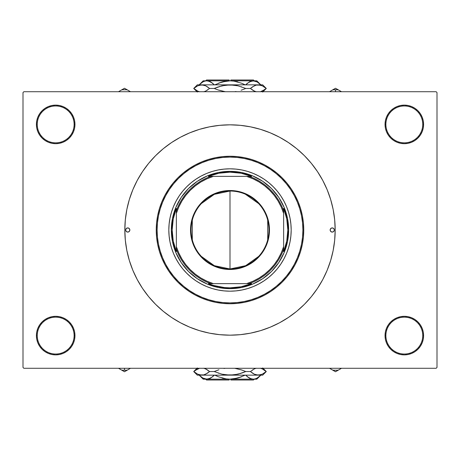 <?xml version="1.0" encoding="UTF-8"?>
<svg xmlns="http://www.w3.org/2000/svg" width="460" height="460" viewBox="0 0 460 460"><rect width="100%" height="100%" fill="white"/><g stroke="black" fill="none" stroke-linecap="round" stroke-linejoin="round"><path stroke-width="0.69" d="M420.342 346.305L422.125 342.97L423.223 339.353L423.591 335.593A19.274 19.274 0 0 1 404.317 354.873A19.274 19.274 0 0 1 385.043 335.593L385.877 335.593A18.434 18.434 0 0 0 404.317 354.033A18.434 18.434 0 0 0 422.751 335.593A18.434 18.434 0 0 0 404.317 317.159A18.434 18.434 0 0 0 385.877 335.593L385.043 335.593A19.274 19.274 0 0 1 404.317 316.319A19.274 19.274 0 0 1 423.591 335.593L422.751 335.593A18.434 18.434 0 0 1 404.317 354.033A18.434 18.434 0 0 1 385.877 335.593A18.434 18.434 0 0 1 404.317 317.159A18.434 18.434 0 0 1 422.751 335.593L423.591 335.593L423.223 331.832L422.125 328.221L420.342 324.886L417.944 321.966L415.023 319.568L411.694 317.785L408.077 316.693L404.317 316.319L400.556 316.693L396.94 317.785L393.605 319.568L390.684 321.966L388.292 324.886L386.509 328.221L385.411 331.832L385.043 335.593L385.411 339.353L386.509 342.97L388.292 346.305L390.684 349.226L393.605 351.624L396.94 353.401L400.556 354.499L404.317 354.873L408.077 354.499L411.694 353.401L415.023 351.624L417.944 349.226L420.342 346.305L422.125 342.97L423.223 339.353L423.591 335.593L423.223 331.832L422.125 328.221L420.342 324.886M39.658 324.886L37.875 328.221L36.777 331.832L36.409 335.593L37.248 335.593A18.434 18.434 0 0 0 55.683 354.033A18.434 18.434 0 0 0 74.123 335.593A18.434 18.434 0 0 0 55.683 317.159A18.434 18.434 0 0 0 37.248 335.593L36.409 335.593A19.274 19.274 0 0 1 55.683 316.319A19.274 19.274 0 0 1 74.957 335.593L74.123 335.593A18.434 18.434 0 0 1 55.683 354.033A18.434 18.434 0 0 1 37.248 335.593A18.434 18.434 0 0 1 55.683 317.159A18.434 18.434 0 0 1 74.123 335.593L74.957 335.593L74.589 331.832L73.491 328.221L71.708 324.886L69.316 321.966L66.395 319.568L63.06 317.785L59.443 316.693L55.683 316.319L51.922 316.693L48.306 317.785L44.976 319.568L42.055 321.966L39.658 324.886L37.875 328.221L36.777 331.832L36.409 335.593L36.777 339.353L37.875 342.97L39.658 346.305L42.055 349.226L44.976 351.624L48.306 353.401L51.922 354.499L55.683 354.873L59.443 354.499L63.06 353.401L66.395 351.624L69.316 349.226L71.708 346.305L73.491 342.97L74.589 339.353L74.957 335.593A19.274 19.274 0 0 1 55.683 354.873A19.274 19.274 0 0 1 36.409 335.593L36.777 339.353L37.875 342.97L39.658 346.305M39.658 113.695L37.875 117.03L36.777 120.646L36.409 124.407L37.248 124.407A18.434 18.434 0 0 0 55.683 142.841A18.434 18.434 0 0 0 74.123 124.407A18.434 18.434 0 0 0 55.683 105.967A18.434 18.434 0 0 0 37.248 124.407L36.409 124.407A19.274 19.274 0 0 1 55.683 105.127A19.274 19.274 0 0 1 74.957 124.407L74.123 124.407A18.434 18.434 0 0 1 55.683 142.841A18.434 18.434 0 0 1 37.248 124.407A18.434 18.434 0 0 1 55.683 105.967A18.434 18.434 0 0 1 74.123 124.407L74.957 124.407L74.589 120.646L73.491 117.03L71.708 113.695L69.316 110.774L66.395 108.376L63.06 106.599L59.443 105.501L55.683 105.127L51.922 105.501L48.306 106.599L44.976 108.376L42.055 110.774L39.658 113.695L37.875 117.03L36.777 120.646L36.409 124.407L36.777 128.167L37.875 131.778L39.658 135.113L42.055 138.034L44.976 140.432L48.306 142.215L51.922 143.307L55.683 143.681L59.443 143.307L63.06 142.215L66.395 140.432L69.316 138.034L71.708 135.113L73.491 131.778L74.589 128.167L74.957 124.407A19.274 19.274 0 0 1 55.683 143.681A19.274 19.274 0 0 1 36.409 124.407L36.777 128.167L37.875 131.778L39.658 135.113M420.342 135.113L422.125 131.778L423.223 128.167L423.591 124.407A19.274 19.274 0 0 1 404.317 143.681A19.274 19.274 0 0 1 385.043 124.407L385.877 124.407A18.434 18.434 0 0 0 404.317 142.841A18.434 18.434 0 0 0 422.751 124.407A18.434 18.434 0 0 0 404.317 105.967A18.434 18.434 0 0 0 385.877 124.407L385.043 124.407A19.274 19.274 0 0 1 404.317 105.127A19.274 19.274 0 0 1 423.591 124.407L422.751 124.407A18.434 18.434 0 0 1 404.317 142.841A18.434 18.434 0 0 1 385.877 124.407A18.434 18.434 0 0 1 404.317 105.967A18.434 18.434 0 0 1 422.751 124.407L423.591 124.407L423.223 120.646L422.125 117.03L420.342 113.695L417.944 110.774L415.023 108.376L411.694 106.599L408.077 105.501L404.317 105.127L400.556 105.501L396.94 106.599L393.605 108.376L390.684 110.774L388.292 113.695L386.509 117.03L385.411 120.646L385.043 124.407L385.411 128.167L386.509 131.778L388.292 135.113L390.684 138.034L393.605 140.432L396.94 142.215L400.556 143.307L404.317 143.681L408.077 143.307L411.694 142.215L415.023 140.432L417.944 138.034L420.342 135.113L422.125 131.778L423.223 128.167L423.591 124.407L423.223 120.646L422.125 117.03L420.342 113.695M436.16 368.282L23.839 368.282L23 367.442L23 92.558L23.839 91.718L436.16 91.718L23.839 91.718L23 92.558L23 367.442L23.839 368.282L436.16 368.282L437 367.442L437 92.558L437 367.442L436.16 368.282M436.16 91.718L437 92.558L436.16 91.718M164.617 312.386L170.539 316.756M289.858 316.48L296.723 311.305L304.37 304.37L311.305 296.723L317.452 288.431L322.759 279.582L327.169 270.25L330.648 260.532L333.155 250.516L334.667 240.31L335.173 230A105.173 105.173 0 0 1 230 335.173A105.173 105.173 0 0 1 124.827 230A105.173 105.173 0 0 1 230 124.827A105.173 105.173 0 0 1 335.173 230L334.667 219.69L333.155 209.484L330.648 199.467L327.169 189.75L322.759 180.418L317.452 171.568L311.305 163.277L304.37 155.63L296.723 148.695L288.431 142.548L279.582 137.241L270.25 132.831L260.532 129.352L250.516 126.845L240.31 125.333L230 124.827L219.69 125.333L209.484 126.845L199.467 129.352L189.75 132.831L180.418 137.241L171.568 142.548L163.277 148.695L155.63 155.63L148.695 163.277L142.548 171.568L137.241 180.418L132.831 189.75L129.352 199.467L126.845 209.484L125.333 219.69L124.827 230L125.333 240.31L126.845 250.516L129.352 260.532L132.831 270.25L137.241 279.582L142.548 288.431L148.695 296.723L155.63 304.37L163.277 311.305L171.568 317.452L180.418 322.759L189.75 327.169L199.467 330.648L209.484 333.155L219.69 334.667L230 335.173L240.31 334.667L250.516 333.155L260.532 330.648L270.25 327.169L279.582 322.759L288.431 317.452L296.723 311.305M295.383 147.614L289.461 143.244M170.142 143.52L163.277 148.695M417.944 110.774L415.023 108.376L411.694 106.599M396.94 106.599L393.605 108.376L390.684 110.774M69.316 110.774L66.395 108.376L63.06 106.599M42.055 138.034L44.976 140.432M42.055 349.226L44.976 351.624L48.306 353.401M63.06 353.401L66.395 351.624L69.316 349.226M417.944 321.966L415.023 319.568M390.684 349.226L393.605 351.624L396.94 353.401M129.852 230A2.093 2.093 0 0 1 127.759 232.093A2.093 2.093 0 0 1 125.66 230L126.276 228.516L127.759 227.907L129.237 228.516L129.852 230L129.237 231.483L127.759 232.093L126.276 231.483L125.66 230A2.093 2.093 0 0 1 127.759 227.907A2.093 2.093 0 0 1 129.852 230L129.237 228.516L127.759 227.907L126.276 228.516L125.66 230L126.276 231.483L127.759 232.093L129.237 231.483L129.852 230M334.339 230A2.093 2.093 0 0 1 332.241 232.093A2.093 2.093 0 0 1 330.148 230L330.763 228.516L332.241 227.907L333.724 228.516L334.339 230L333.724 231.483L332.241 232.093L330.763 231.483L330.148 230A2.093 2.093 0 0 1 332.241 227.907A2.093 2.093 0 0 1 334.339 230L333.724 228.516L332.241 227.907L330.763 228.516L330.148 230L330.763 231.483L332.241 232.093L333.724 231.483L334.339 230M277.311 268.789A61.18 61.18 0 0 0 291.18 230A61.18 61.18 0 0 1 230 291.18A61.18 61.18 0 0 1 168.82 230A61.18 61.18 0 0 0 182.689 268.789M182.723 268.83A61.18 61.18 0 0 0 186.72 273.24M186.76 273.28A61.18 61.18 0 0 0 191.17 277.276M191.21 277.311A61.18 61.18 0 0 0 212.238 288.546L206.586 286.522L201.158 283.952L196.012 280.87L191.187 277.294L186.743 273.257L182.706 268.812L179.13 263.988L176.048 258.842L173.477 253.414L171.453 247.762L169.999 241.937L169.119 235.997L168.82 230L169.119 224.003L169.999 218.063L171.453 212.238L173.477 206.586L176.048 201.158L179.13 196.012L182.706 191.187L186.743 186.743L191.187 182.706L196.012 179.13L201.158 176.048L206.586 173.477L212.238 171.453L218.063 169.999L224.003 169.119L230 168.82L235.997 169.119L241.937 169.999L247.762 171.453L253.414 173.477L258.842 176.048L263.988 179.13L268.812 182.706L273.257 186.743L277.294 191.187L280.87 196.012L283.952 201.158L286.522 206.586L288.546 212.238L290.001 218.063L290.881 224.003L291.18 230L290.881 235.997L290.001 241.937L288.546 247.762L286.522 253.414L283.952 258.842L280.87 263.988L277.294 268.812L273.257 273.257L268.812 277.294L263.988 280.87L258.842 283.952L253.414 286.522L247.762 288.546A61.18 61.18 0 0 0 268.789 277.311M268.83 277.276A61.18 61.18 0 0 0 273.24 273.28M273.28 273.24A61.18 61.18 0 0 0 277.276 268.83M156.25 230L157.09 230A72.91 72.91 0 0 1 230 157.09A72.91 72.91 0 0 1 302.91 230L303.749 230A73.749 73.749 0 0 0 230 156.25A73.749 73.749 0 0 0 156.25 230A73.749 73.749 0 0 1 230 156.25A73.749 73.749 0 0 1 303.749 230L303.393 237.228L302.329 244.386L300.575 251.407L298.137 258.221L295.038 264.764L291.318 270.974L287.011 276.788L282.147 282.147L276.788 287.011L270.974 291.318L264.764 295.038L258.221 298.137L251.407 300.575L244.386 302.329L237.228 303.393L230 303.749L222.772 303.393L215.613 302.329L208.593 300.575L201.779 298.137L195.236 295.038L189.025 291.318L183.212 287.011L177.853 282.147L172.989 276.788L168.682 270.974L164.962 264.764L161.862 258.221L159.424 251.407L157.671 244.386L156.607 237.228L156.25 230L156.607 222.772L157.671 215.613L159.424 208.593L161.862 201.779L164.962 195.236L168.682 189.025L172.989 183.212L177.853 177.853L183.212 172.989L189.025 168.682L195.236 164.962L201.779 161.862L208.593 159.424L215.613 157.671L222.772 156.607L230 156.25L237.228 156.607L244.386 157.671L251.407 159.424L258.221 161.862L264.764 164.962L270.974 168.682L276.788 172.989L282.147 177.853L287.011 183.212L291.318 189.025L295.038 195.236L298.137 201.779L300.575 208.593L302.329 215.613L303.393 222.772L303.749 230A73.749 73.749 0 0 1 230 303.749A73.749 73.749 0 0 1 156.25 230A73.749 73.749 0 0 0 230 303.749A73.749 73.749 0 0 0 303.749 230L302.91 230L302.559 222.853L301.513 215.774L299.77 208.834L297.361 202.101L294.302 195.632L290.622 189.491L286.361 183.747L281.555 178.445L276.253 173.638L270.509 169.378L264.368 165.698L257.899 162.639L251.166 160.23L244.225 158.487L237.147 157.441L230 157.09L222.853 157.441L215.774 158.487L208.834 160.23L202.101 162.639L195.632 165.698L189.491 169.378L183.747 173.638L178.445 178.445L173.638 183.747L169.378 189.491L165.698 195.632L162.639 202.101L160.23 208.834L158.487 215.774L157.441 222.853L157.09 230L157.441 237.147L158.487 244.225L160.23 251.166L162.639 257.899L165.698 264.368L169.378 270.509L173.638 276.253L178.445 281.555L183.747 286.361L189.491 290.622L195.632 294.302L202.101 297.361L208.834 299.77L215.774 301.513L222.853 302.559L230 302.91L237.147 302.559L244.225 301.513L251.166 299.77L257.899 297.361L264.368 294.302L270.509 290.622L276.253 286.361L281.555 281.555L286.361 276.253L290.622 270.509L294.302 264.368L297.361 257.899L299.77 251.166L301.513 244.225L302.559 237.147L302.91 230A72.91 72.91 0 0 1 230 302.91A72.91 72.91 0 0 1 157.09 230L156.25 230M247.762 288.546L241.937 290.001L235.997 290.881L230 291.18L224.003 290.881L218.063 290.001L212.238 288.546M288.661 230L287.534 241.442L284.2 252.448L278.777 262.591L271.48 271.48L262.591 278.777L252.448 284.2L241.442 287.534L230 288.661L218.558 287.534L207.552 284.2L197.409 278.777L188.519 271.48L181.223 262.591L175.8 252.448L172.465 241.442L171.339 230L172.465 218.558L175.8 207.552L181.223 197.409L188.519 188.519L197.409 181.223L207.552 175.8L218.558 172.465L230 171.339L241.442 172.465L252.448 175.8L262.591 181.223L271.48 188.519L278.777 197.409L284.2 207.552L287.534 218.558L288.661 230M182.689 191.21A61.18 61.18 0 0 0 168.82 230A61.18 61.18 0 0 1 230 168.82A61.18 61.18 0 0 1 291.18 230A61.18 61.18 0 0 0 277.311 191.21M277.276 191.17A61.18 61.18 0 0 0 273.28 186.76M273.24 186.72A61.18 61.18 0 0 0 268.83 182.723M268.789 182.689A61.18 61.18 0 0 0 247.762 171.453M212.238 171.453A61.18 61.18 0 0 0 191.21 182.689M191.17 182.723A61.18 61.18 0 0 0 186.76 186.72M186.72 186.76A61.18 61.18 0 0 0 182.723 191.17M332.039 369.748L329.601 368.339M341.521 368.282L335.512 371.749L332.712 370.133A34.736 34.736 0 0 0 338.307 370.133A34.736 34.736 0 0 1 332.712 370.133L329.504 368.282L335.512 371.749L341.441 368.328M258.687 256.375L245.663 265.684L230 268.968A38.968 38.968 0 0 0 268.968 230A38.968 38.968 0 0 0 230 191.032L230 190.526A39.474 39.474 0 0 1 269.474 230A39.474 39.474 0 0 1 230 269.474L230 191.032A38.968 38.968 0 0 1 268.968 230A38.968 38.968 0 0 1 230 268.968L214.337 265.684L201.313 256.375M245.283 194.155L258.687 203.625M267.708 220.162L267.708 239.838M210.743 176.364L208.386 176.364A57.828 57.828 0 0 1 230 172.172L230 171.339A58.661 58.661 0 0 0 171.339 230A58.661 58.661 0 0 0 230 288.661L230 287.828A57.828 57.828 0 0 1 208.386 283.636L251.614 283.636A57.828 57.828 0 0 1 230 287.828L241.005 286.77L251.614 283.636L249.257 283.636A56.988 56.988 0 0 0 283.636 249.257L283.636 208.386A57.828 57.828 0 0 1 283.636 251.614L286.77 241.005L287.828 230L286.77 218.994L283.636 208.386L283.636 210.743A56.988 56.988 0 0 0 249.257 176.364L208.386 176.364L218.994 173.23L230 172.172A57.828 57.828 0 0 1 251.614 176.364L241.005 173.23L230 172.172L230 171.339A58.661 58.661 0 0 1 288.661 230A58.661 58.661 0 0 1 230 288.661A58.661 58.661 0 0 1 171.339 230A58.661 58.661 0 0 1 230 171.339A58.661 58.661 0 0 1 288.661 230A58.661 58.661 0 0 1 230 288.661L230 287.828L224.468 287.563L213.618 285.459L208.386 283.636L210.743 283.636A56.988 56.988 0 0 1 176.364 249.257L176.364 251.614A57.828 57.828 0 0 1 176.364 208.386L176.364 251.614L173.23 241.005L172.172 230L173.23 218.994L176.364 208.386L176.364 210.743A56.988 56.988 0 0 1 210.743 176.364A56.988 56.988 0 0 0 176.364 210.743L176.364 246.612L178.767 252.977L181.924 259.009L185.782 264.609L190.296 269.704L195.391 274.217L200.991 278.076L207.023 281.233L213.388 283.636L246.612 283.636L252.977 281.233L259.009 278.076L264.609 274.217L269.704 269.704L274.217 264.609L278.076 259.009L281.233 252.977L283.636 246.612L283.636 213.388L281.233 207.023L278.076 200.991L274.217 195.391L269.704 190.296L264.609 185.782L259.009 181.924L252.977 178.767L246.612 176.364L213.388 176.364L207.023 178.767L200.991 181.924L195.391 185.782L190.296 190.296L185.782 195.391L181.924 200.991L178.767 207.023L176.364 213.388A56.149 56.149 0 0 1 213.388 176.364L210.743 176.364M283.636 251.614L283.636 249.257A56.988 56.988 0 0 1 249.257 283.636L246.612 283.636A56.149 56.149 0 0 0 283.636 246.612L283.636 251.614M251.614 176.364L249.257 176.364A56.988 56.988 0 0 1 283.636 210.743L283.636 213.388A56.149 56.149 0 0 0 246.612 176.364L251.614 176.364M230 190.526L237.699 191.285L245.105 193.533L251.93 197.179L257.911 202.089L262.821 208.07L266.466 214.895L268.715 222.301L269.474 230L268.715 237.699L267.772 241.46L264.81 248.607L260.515 255.041L255.041 260.515L251.93 262.821L245.105 266.466L241.46 267.772L233.87 269.284L226.13 269.284L218.54 267.772L214.895 266.466L208.07 262.821L204.959 260.515L199.485 255.041L197.179 251.93L193.533 245.105L191.285 237.699L190.716 233.87L190.716 226.13L192.228 218.54L193.533 214.895L197.179 208.07L202.089 202.089L208.07 197.179L214.895 193.533L222.301 191.285L230 190.526L230 268.968A38.968 38.968 0 0 1 191.032 230A38.968 38.968 0 0 1 230 191.032A38.968 38.968 0 0 0 191.032 230A38.968 38.968 0 0 0 230 268.968L230 269.474A39.474 39.474 0 0 1 190.526 230A39.474 39.474 0 0 1 230 190.526M192.291 239.838L192.291 220.162M201.313 203.625L214.337 194.315L230 191.032M176.364 249.257A56.988 56.988 0 0 0 210.743 283.636L213.388 283.636A56.149 56.149 0 0 1 176.364 246.612L176.364 249.257M118.576 368.334L124.487 371.749L127.288 370.133A34.736 34.736 0 0 1 121.693 370.133L118.479 368.282L121.693 370.133A34.736 34.736 0 0 0 124.487 370.248L124.487 368.282L124.487 370.248A34.736 34.736 0 0 0 127.288 370.133L130.416 368.328M121.693 370.133L124.487 371.749L130.496 368.282M341.423 91.666L335.512 88.251L332.712 89.867A34.736 34.736 0 0 1 338.307 89.867L341.521 91.718L338.307 89.867A34.736 34.736 0 0 0 335.512 89.752L335.512 91.718L335.512 89.752A34.736 34.736 0 0 0 332.712 89.867L329.584 91.672M338.307 89.867L335.512 88.251L329.504 91.718M127.96 90.252L130.398 91.661M118.479 91.718L124.487 88.251L127.288 89.867A34.736 34.736 0 0 0 121.693 89.867A34.736 34.736 0 0 1 127.288 89.867L130.496 91.718L124.487 88.251L118.559 91.672M253.466 380.012L230.839 380.012L253.466 380.012L254.305 379.172M230.839 379.172L230.839 380.012L230.839 379.172M212.451 376.872L214.389 375.153L210.709 378.045L206.776 379.172L202.866 378.057L199.163 375.153L202.866 378.057L204.809 378.885L206.776 379.172L208.759 378.879M209.846 378.476L210.697 378.051M235.922 378.528L230 379.172L237.826 378.057L245.232 375.153L237.826 378.057L233.956 378.885L241.598 376.774L237.837 378.051M214.768 375.153L218.402 376.774L214.768 375.153M222.174 378.057L223.468 378.39M212.572 376.774L208.771 378.879L203.182 379.172L253.224 379.172L255.225 378.879L253.224 379.172L251.258 378.885L247.428 376.774L249.291 378.045L245.611 375.153M250.24 378.517L249.32 378.057M250.154 378.482L253.224 379.172L256.818 379.172L260.843 375.153L257.157 378.045L255.225 378.879L253.224 379.172L251.258 378.885M256.818 379.172L230 379.172L226.021 378.879L218.402 376.774L226.021 378.879L230 379.172L206.776 379.172L208.742 378.885M264.086 373.163L266.288 371.548L262.321 368.914L260.325 368.195L262.321 368.914L266.19 371.548L262.361 374.158L258.307 375.153L262.683 375.153L197.317 375.153L201.693 375.153L197.679 374.181L193.809 371.548L197.639 368.937L199.64 368.201L195.189 370.438M241.345 369.857L234.692 368.282L241.96 370.064L245.766 371.548L238.044 374.175L230 375.153L221.933 374.17L214.233 371.548L218.046 370.064L214.233 371.548L209.576 371.548L205.712 368.914L203.717 368.195L205.712 368.914L209.576 371.548L205.746 374.158L203.751 374.894L199.674 374.9L197.679 374.181L193.712 371.548L195.914 369.932M199.64 374.894L198.749 374.624M207.287 373.29L203.751 374.894L201.693 375.153L258.307 375.153L254.288 374.181L250.424 371.548L252.321 373.025L250.424 371.548L254.253 368.937L256.249 368.201L254.253 368.937L250.424 371.548L245.766 371.548L250.424 371.548L254.288 374.181L256.249 374.894L260.325 374.9M241.08 373.324L234.059 374.9L225.923 374.9L221.933 374.17L214.233 371.548L209.576 371.548L207.678 370.07L209.576 371.548L207.673 373.031M206.684 369.432L203.751 368.201M218.046 370.064L218.92 369.771M218.333 373.129L218.655 373.238M223.784 374.566L222.864 374.382M234.077 374.9L236.009 374.607M236.193 368.523L237.136 368.713M253.316 373.664L255.334 374.618M225.308 368.282L223.997 368.489M264.81 372.657L262.361 374.158L258.192 375.153M252.827 373.365L254.253 374.158M241.96 373.031L245.766 371.548L241.667 369.966M204.665 368.483L204.039 368.282M207.172 369.731L205.746 368.937M252.718 369.8L252.373 370.03M261.251 368.471L260.653 368.282M260.837 375.153L257.157 378.045L255.225 378.879M256.358 378.453L257.203 378.016M253.224 379.172L255.191 378.885M247.923 377.154L249.303 378.051M247.428 376.774L246.796 376.251M209.875 378.465L210.68 378.057M229.16 380.012L206.534 380.012L229.16 380.012L229.16 379.172L229.16 380.012M206.534 79.988L229.16 79.988L206.534 79.988L205.695 80.828M229.16 80.828L229.16 79.988L229.16 80.828M247.549 83.128L245.611 84.847L249.291 81.955L253.224 80.828L257.134 81.943L260.837 84.847L257.134 81.943L255.191 81.115L253.224 80.828L251.24 81.121M250.154 81.523L249.303 81.949M224.077 81.472L230 80.828L222.174 81.943L214.768 84.847L222.174 81.943L226.044 81.115L218.402 83.225L222.163 81.949M245.232 84.847L241.598 83.225L245.232 84.847M237.826 81.943L236.532 81.61M247.428 83.225L251.229 81.121L256.818 80.828L206.776 80.828L204.775 81.121L206.776 80.828L208.742 81.115L212.572 83.225L210.709 81.955L214.389 84.847M209.76 81.483L210.68 81.943M209.846 81.518L206.776 80.828L203.182 80.828L199.157 84.847L202.843 81.955L204.775 81.121L206.776 80.828L208.742 81.115M203.182 80.828L230 80.828L233.979 81.121L241.598 83.225L233.979 81.121L230 80.828L253.224 80.828L251.258 81.115M195.914 86.837L193.712 88.452L197.679 91.086L199.674 91.804L197.679 91.086L193.809 88.452L197.639 85.842L201.693 84.847L197.317 84.847L262.683 84.847L258.307 84.847L262.321 85.819L266.19 88.452L262.361 91.063L260.36 91.799L264.81 89.562M218.655 90.143L225.308 91.718L218.04 89.936L214.233 88.452L221.956 85.824L230 84.847L238.067 85.83L245.766 88.452L241.954 89.936L245.766 88.452L250.424 88.452L254.288 91.086L256.283 91.804L254.288 91.086L250.424 88.452L254.253 85.842L256.249 85.106L260.325 85.1L262.321 85.819L266.288 88.452L264.086 90.068M260.36 85.106L261.251 85.376M252.712 86.71L256.249 85.106L258.307 84.847L201.693 84.847L205.712 85.819L209.576 88.452L207.678 86.974L209.576 88.452L205.746 91.063L203.751 91.799L205.746 91.063L209.576 88.452L214.233 88.452L209.576 88.452L205.712 85.819L203.751 85.106L199.674 85.1M218.92 86.675L225.94 85.1L234.077 85.1L238.067 85.83L245.766 88.452L250.424 88.452L252.321 89.93L250.424 88.452L252.327 86.969M253.316 90.568L256.249 91.799M241.954 89.936L241.08 90.229M241.667 86.871L241.345 86.762M236.216 85.433L237.136 85.617M225.923 85.1L223.991 85.393M223.807 91.477L222.864 91.287M206.684 86.336L204.665 85.382M234.692 91.718L236.003 91.511M195.189 87.343L197.639 85.842L201.808 84.847M207.172 86.635L205.746 85.842M218.04 86.969L214.233 88.452L218.333 90.034M255.334 91.517L255.961 91.718M252.827 90.269L254.253 91.063M207.282 90.2L207.627 89.97M198.749 91.528L199.347 91.718M199.163 84.847L202.843 81.955L204.775 81.121M203.642 81.546L202.797 81.984M206.776 80.828L204.809 81.115M212.077 82.846L210.697 81.949M212.572 83.225L213.204 83.749M250.125 81.535L249.32 81.943M230.839 79.988L253.466 79.988L230.839 79.988L230.839 80.828L230.839 79.988M262.683 375.153L266.288 371.548L262.683 367.942M197.317 375.153L193.712 371.548L197.317 367.942M203.182 379.172L199.157 375.153M206.534 380.012L205.695 379.172M197.317 84.847L193.712 88.452L197.317 92.057M262.683 84.847L266.288 88.452L262.683 92.057M256.818 80.828L260.843 84.847M253.466 79.988L254.305 80.828"/></g></svg>
